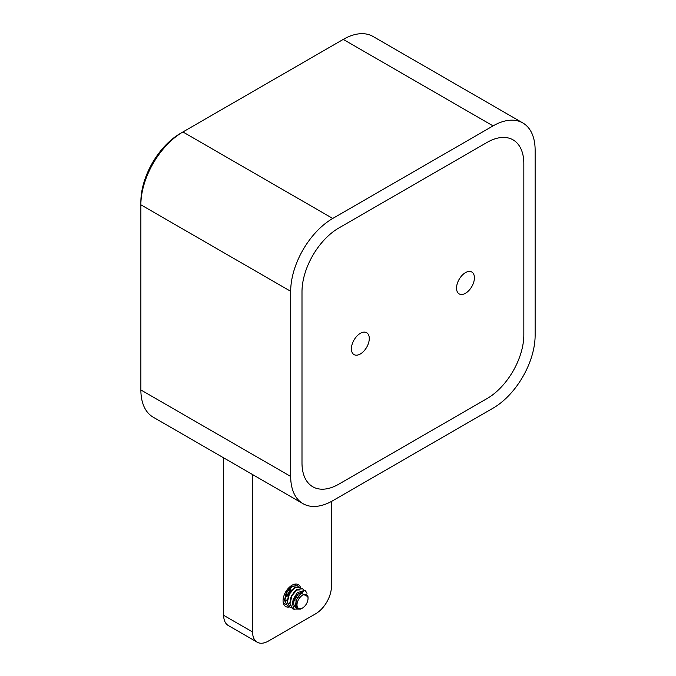 <?xml version="1.0" encoding="UTF-8"?>
<svg xmlns="http://www.w3.org/2000/svg" width="676" height="676" viewBox="0 0 676 676"><rect width="100%" height="100%" fill="white"/><g stroke="black" fill="none" stroke-linecap="round" stroke-linejoin="round"><path stroke-width="1.01" d="M343.256 39.394A59.471 34.341 -60 0 1 372.991 36.453L522.818 122.947A59.471 34.341 -60 0 1 535.13 150.173L535.13 335.313A59.471 34.341 -60 0 1 493.074 408.152L332.744 500.722A59.471 34.341 -60 0 1 303.009 503.671A59.471 34.341 -60 0 1 290.688 476.445L140.87 389.942L140.87 204.803A59.471 34.341 -60 0 1 182.926 131.964L343.256 39.394L493.074 125.897A59.471 34.341 -60 0 1 522.818 122.947M140.87 201.769L140.87 204.803L290.688 291.305A59.471 34.341 -60 0 1 332.744 218.458L182.926 131.964L180.298 133.485A55.762 32.194 120 0 0 140.87 201.769M303.009 503.671L153.182 417.168A59.471 34.341 -60 0 1 140.87 389.942M331.426 501.457L331.426 586.464A22.3 12.878 -60 0 1 315.658 613.783L268.347 641.093A22.3 12.878 -60 0 1 257.193 642.2L228.285 625.511A22.3 12.878 -60 0 1 223.663 615.295L223.663 457.863M252.579 474.552L252.579 631.992L223.663 615.295M257.193 642.2A22.3 12.878 -60 0 1 252.579 631.992M493.074 125.897L332.744 218.458M290.688 291.305L290.688 476.445M338.786 228.023L487.033 142.433L338.786 228.023A52.044 30.048 120 0 0 301.995 291.762L301.995 462.933A52.044 30.048 120 0 0 312.768 486.762A52.044 30.048 120 0 0 338.786 484.185L487.033 398.595A52.044 30.048 120 0 0 523.832 334.857L523.832 163.676A52.044 30.048 120 0 0 513.05 139.856A52.044 30.048 120 0 0 487.033 142.433A52.044 30.048 120 0 1 513.05 139.856A52.044 30.048 120 0 1 523.832 163.676L523.832 334.857A52.044 30.048 120 0 1 487.033 398.595L338.786 484.185A52.044 30.048 120 0 1 312.768 486.762A52.044 30.048 120 0 1 301.995 462.933L301.995 291.762A52.044 30.048 120 0 1 338.786 228.023M289.421 606.938A12.641 7.301 -60 0 1 285.686 606.516A12.641 7.301 -60 0 1 283.743 596.384A12.641 7.301 -60 0 1 292.007 585.247A12.641 7.301 -60 0 1 298.319 584.622A12.641 7.301 -60 0 1 300.609 587.816M360.342 333.336A12.641 7.301 -60 0 1 366.662 332.71A12.641 7.301 -60 0 1 366.662 347.303A12.641 7.301 -60 0 1 354.021 354.604A12.641 7.301 -60 0 1 352.086 344.473A12.641 7.301 -60 0 1 360.342 333.336M465.477 272.639A12.641 7.301 -60 0 1 471.797 272.014A12.641 7.301 -60 0 1 471.797 286.607A12.641 7.301 -60 0 1 459.156 293.899A12.641 7.301 -60 0 1 457.221 283.776A12.641 7.301 -60 0 1 465.477 272.639M308.036 598.454A7.808 4.504 120 0 0 302.518 595.269A7.808 4.504 120 0 0 297.001 604.826A7.808 4.504 120 0 0 302.518 608.011A7.808 4.504 120 0 0 308.036 598.454L308.036 596.731L301.445 593.41C297.795 596.164 295.877 599.958 295.682 604.809A8.737 5.045 120 0 0 297.491 608.822L296.401 607.851L295.961 600.465L300.871 593.553L302.671 592.725M297.491 608.822L297.491 608.822A8.737 5.045 120 0 0 297.516 608.839C293.198 605.831 292.666 603.972 295.547 595.539L305.138 590.275L307.014 593.334M293.038 599.958L296.967 593.055M290.41 598.454L294.339 591.542M296.519 590.021L299.671 589.911M287.782 596.925L291.711 590.021M285.154 595.404L289.083 588.5M290.621 587.723L289.573 591.559L285.999 596.435M290.967 587.503L289.903 591.745L286.142 596.781M287.452 599.553L285.711 600.727M286.032 604.767L283.278 602.857M294.601 584.199L295.632 585.112M283.362 603.195L285.906 604.614M288.66 606.279L287.41 605.797L284.773 600.508L286.751 592.556L291.998 586.472L297.246 585.72L298.26 586.633M294.288 600.609L298.26 593.815M297.246 585.72L291.677 586.278L286.43 592.353L284.444 600.313L287.41 605.797M291.288 607.8L290.038 607.31L287.401 602.012L289.396 594.052L294.643 587.976L299.882 587.241L300.888 588.145M299.882 587.241L294.305 587.79L289.066 593.858L287.072 601.826L290.038 607.31M294.398 609.397L292.666 608.831L290.029 603.541L292.015 595.581L297.254 589.497L302.502 588.754L303.516 589.666M302.51 588.754L296.933 589.311L291.686 595.387L289.7 603.347L292.336 608.637L294.178 609.22M304.96 590.182L297.229 592.776L292.353 603.406L294.035 609.093L300.609 609.118L302.518 608.011M292.353 603.406A11.154 6.439 -60 0 1 295.547 595.539M180.298 133.485L182.926 131.964L180.298 133.485"/></g></svg>
